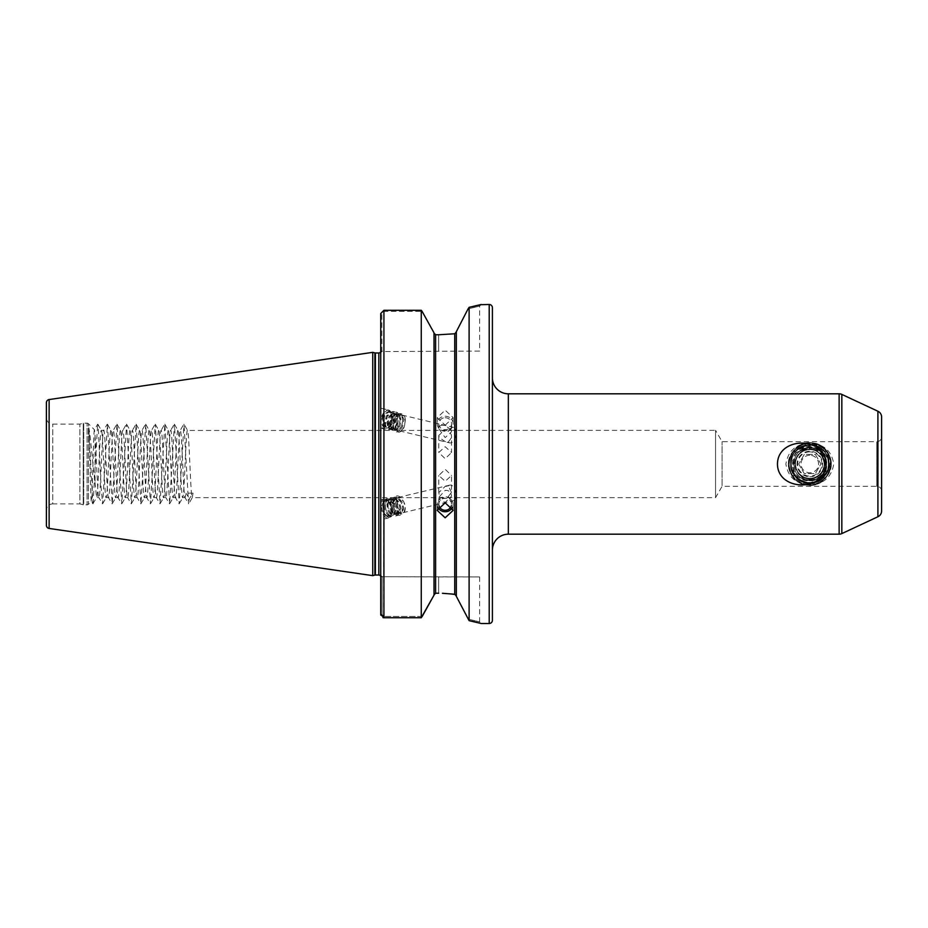 <?xml version="1.0" encoding="UTF-8"?>
<svg xmlns="http://www.w3.org/2000/svg" width="928" height="928" viewBox="0 0 928 928"><rect width="100%" height="100%" fill="white"/><g stroke="black" fill="none" stroke-linecap="round" stroke-linejoin="round"><path stroke-width="0.7" stroke-dasharray="4.64 3.48" d="M451.46 437.703L448.352 441.96L445.173 441.6L439.222 437.506L438.793 435.406L445.173 429.606L448.352 431.566C450.764 432.831 451.797 434.884 451.46 437.703L451.553 452.493L445.173 446.704L438.793 452.493L445.173 458.699L451.553 452.493M451.136 429.699L445.173 425.616C442.401 424.746 440.417 425.152 439.222 426.845L438.793 428.748L445.173 437.598L451.553 431.798L451.136 429.699M445.173 417.739A6.38 5.997 0 0 1 451.553 423.736A6.38 5.997 0 0 1 445.173 429.734A6.38 5.997 0 0 1 438.793 423.736A6.38 5.997 0 0 1 445.173 417.739M445.173 416.243A7.981 7.494 0 0 1 453.154 423.736A7.981 7.494 0 0 1 445.173 431.23A7.981 7.494 0 0 1 437.204 423.736A7.981 7.494 0 0 1 445.173 416.243M445.173 425.198L453.154 417.623L445.173 410.211L437.204 417.623L445.173 425.198M391.662 414.282A9.732 5.243 -76.5 0 1 390.004 424.572A9.732 5.243 -76.5 0 1 384.053 428.968A9.732 5.243 -76.5 0 1 380.967 424.734A9.732 5.243 -76.5 0 1 380.735 422.24A9.732 5.243 -76.5 0 1 388.577 410.048A9.732 5.243 -76.5 0 1 391.662 414.282M380.735 411.672L380.735 425.778L380.735 408.169L388.577 410.048M384.053 428.968L380.735 428.179L380.735 424.676M451.46 492.385L448.352 486.04L445.173 486.4L438.793 492.594L439.222 494.775C440.487 497.524 442.47 498.73 445.173 498.394L448.352 496.434L451.46 492.385L451.553 475.507L445.173 481.296L438.793 475.507L445.173 469.301L451.553 475.507M439.222 496.874L445.173 490.402C447.888 490.065 449.871 491.272 451.136 494.021L451.553 496.202L445.173 502.384L438.793 499.252L439.222 496.874M438.967 505.644A6.38 5.997 0 0 1 445.173 498.266A6.38 5.997 0 0 1 451.391 505.644M437.888 507.314A7.981 7.494 0 0 1 445.173 496.77A7.981 7.494 0 0 1 452.458 507.314M380.967 508.486A9.732 5.243 76.5 0 1 380.735 505.76L380.735 519.75L380.735 505.76A9.732 5.243 76.5 0 1 384.053 499.032A9.732 5.243 76.5 0 1 391.662 508.486A9.732 5.243 76.5 0 1 388.577 517.952A9.732 5.243 76.5 0 1 380.967 508.486M388.577 517.952L380.735 519.831L380.735 511.108M456.344 331.899L456.344 596.101L456.344 331.899M479.637 351.062L381.837 351.561L381.837 313.525L383.925 311.356L422.089 311.356L383.925 311.356L381.837 313.525L381.837 351.561L479.637 351.062L479.637 306.089L468.06 308.896L479.637 306.089L481.226 304.488M881.6 491.121L881.6 436.879A4.791 4.791 0 0 1 876.809 441.67L876.809 486.33L876.809 441.67L722.088 441.67L715.546 430.348L715.546 497.652L715.546 430.348L187.595 430.453L183.988 424.212L188.57 503.788L189.463 498.533L193.059 493.151L192.258 497.652L715.546 497.652L722.088 486.33L722.088 441.67L722.088 486.33L876.809 486.33A4.791 4.791 0 0 1 881.6 491.121L881.6 436.879M95.05 435.998L95.05 482.525C92.777 465.821 90.77 437.842 88.833 427.762C89.68 442.784 90.55 504.24 91.454 501.259L88.438 504.275A1.914 1.914 0 0 1 87.081 504.832L87.081 423.168L87.081 504.832L83.717 504.832L83.717 423.168L83.717 504.832A1.914 1.914 0 0 1 83.23 504.774L83.23 423.226L83.23 504.774L79.901 503.881L79.901 424.119L79.901 503.881L52.78 503.881L52.78 424.119L52.78 503.881A6.38 6.38 0 0 0 46.4 510.261L46.4 417.739A6.38 6.38 0 0 0 52.78 424.119L79.901 424.119L83.23 423.226A1.914 1.914 0 0 1 83.717 423.168L87.081 423.168A1.914 1.914 0 0 1 88.438 423.725L88.438 504.275L88.438 423.725L94.482 429.78L95.05 435.998C96.35 452.272 97.649 499.496 98.936 497.652C100.537 499.74 102.126 428.26 103.727 430.348C105.316 428.26 106.917 499.74 108.506 497.652C110.107 499.74 111.696 428.26 113.297 430.348C114.898 428.26 116.487 499.74 118.088 497.652C119.677 499.74 121.278 428.26 122.867 430.348C124.468 428.26 126.057 499.74 127.658 497.652C129.247 499.74 130.848 428.26 132.437 430.348C134.038 428.26 135.627 499.74 137.228 497.652C138.817 499.74 140.418 428.26 142.007 430.348C143.608 428.26 145.197 499.74 146.798 497.652C148.387 499.74 149.988 428.26 151.577 430.348C153.178 428.26 154.767 499.74 156.368 497.652C157.957 499.74 159.558 428.26 161.147 430.348C162.748 428.26 164.337 499.74 165.938 497.652C167.527 499.74 169.128 428.26 170.717 430.348C172.318 428.26 173.907 499.74 175.508 497.652C177.097 499.74 178.698 428.26 180.287 430.348C181.888 428.26 183.477 499.74 185.078 497.652L185.867 493.151L193.059 493.151M88.833 427.762L92.858 503.788L91.454 501.259C92.417 502.976 93.426 427.019 94.482 429.78L97.649 424.212L98.229 426.08L101.094 487.444L102.637 503.788L107.428 424.212L112.207 503.788L116.998 424.212L121.777 503.788L126.568 424.212L131.347 503.788L136.138 424.212L140.917 503.788L145.708 424.212L150.487 503.788L155.278 424.212L160.057 503.788L164.848 424.212L169.627 503.788L174.418 424.212L179.197 503.788L183.988 424.212M492.397 377.858L492.397 550.142L492.397 377.858M422.205 616.436L383.925 616.436L422.205 616.436L421.254 617.758L383.925 617.758L380.735 614.545L380.735 313.525L380.735 352.663L380.735 313.525L381.837 313.525L380.735 313.525M381.953 351.062L380.526 351.944L380.735 352.663L382.336 351.062L380.735 352.663L380.526 351.944L380.735 352.663M809.819 484.776C796.05 484.172 788.081 477.247 785.888 464.012C788.081 450.741 796.062 443.816 809.819 443.224C823.565 443.816 831.534 450.73 833.75 463.942C831.592 477.224 823.612 484.172 809.819 484.776M799.368 451.53L809.819 447.331C832.648 445.916 832.288 483.233 809.819 482.432C784.694 483.952 785.076 442.888 809.819 443.793C821.79 444.57 828.797 450.892 830.838 462.759C828.194 451.576 821.187 446.032 809.819 446.124C805.295 446.693 801.548 448.723 798.602 452.214A16.275 16.275 0 0 1 799.368 451.53C787.652 460.265 795.203 481.087 809.819 480.275C830.815 481.272 830.815 446.728 809.819 447.725C788.835 446.728 788.835 481.272 809.819 480.275C830.815 481.272 830.815 446.728 809.819 447.725C788.835 446.728 788.835 481.272 809.819 480.275C830.815 481.272 830.815 446.728 809.819 447.725C788.835 446.728 788.835 481.272 809.819 480.275C830.815 481.272 830.815 446.728 809.819 447.725C788.835 446.728 788.835 481.272 809.819 480.275C830.815 481.272 830.815 446.728 809.819 447.725C788.835 446.728 788.835 481.272 809.819 480.275C830.815 481.272 830.815 446.728 809.819 447.725C788.835 446.728 788.835 481.272 809.819 480.275C830.815 481.272 830.815 446.728 809.819 447.725C788.835 446.728 788.835 481.272 809.819 480.275C830.815 481.272 830.815 446.728 809.819 447.725C788.835 446.728 788.835 481.272 809.819 480.275C830.815 481.272 830.815 446.728 809.819 447.725C788.835 446.728 788.835 481.272 809.819 480.275C830.815 481.272 830.815 446.728 809.819 447.725C788.835 446.728 788.835 481.272 809.819 480.275C830.815 481.272 830.815 446.728 809.819 447.725C788.835 446.728 788.835 481.272 809.819 480.275C830.815 481.272 830.815 446.728 809.819 447.725C788.835 446.728 788.835 481.272 809.819 480.275C830.815 481.272 830.815 446.728 809.819 447.725C788.835 446.728 788.835 481.272 809.819 480.275C830.815 481.272 830.815 446.728 809.819 447.725C788.835 446.728 788.835 481.272 809.819 480.275C815.584 480.101 820.108 477.665 823.403 472.955L825.92 477.56L812.812 479.996L805.075 479.567L812.812 479.996M798.602 452.214C787.86 461.367 795.69 481.052 809.819 480.275C815.526 480.112 820.027 477.711 823.333 473.071M821.408 452.586L821.524 452.69C818.276 449.442 814.378 447.795 809.819 447.725L800.354 450.776L806.2 448.143L805.133 443.468L806.2 448.143L809.819 447.725C814.32 447.795 818.183 449.407 821.408 452.586L824.447 448.85L805.806 446.426M800.354 450.776L790.911 454.732C793.533 461.587 793.846 468.35 791.886 475.032L805.075 479.567M823.403 472.955C833.46 469.15 830.966 455.161 821.524 452.69M448.352 486.04A7.981 4.304 76.5 0 1 449.79 485.089A7.981 4.304 76.5 0 1 456.031 492.849A7.981 4.304 76.5 0 1 453.502 500.598A7.981 4.304 76.5 0 1 448.352 496.434M395.92 502.419L396.743 508.474L399.562 512.604L402.543 512.418L403.75 508.08L402.276 502.187L398.796 498.22L396.465 497.86L395.166 498.556L393.31 503.046L393.344 505.76L394.122 509.101L396.952 513.23L399.933 513.045L401.128 508.706L399.666 502.814L396.186 498.846L393.855 498.487L392.556 499.183L390.7 503.672L391.512 509.727L394.33 513.857L396.268 514.309L397.323 513.671L398.518 509.333L397.045 503.44L393.576 499.473L389.934 499.809L388.078 504.298L388.124 507.013L388.902 510.354L391.72 514.483L394.702 514.298L395.908 509.959L395.583 507.326L394.435 504.055L390.955 500.099L388.635 499.74L387.324 500.436L385.468 504.925L385.503 507.639L386.292 510.98L389.11 515.11L391.036 515.562L392.092 514.924L393.298 510.586L391.825 504.681L388.345 500.726L384.714 501.062L382.858 505.551L383.67 511.606L386.5 515.736L388.426 516.188L390.236 514.274A7.981 4.304 76.5 0 1 388.171 516.246A7.981 4.304 76.5 0 1 381.93 508.486A7.981 4.304 76.5 0 1 381.744 505.818L383.6 501.329L387.243 500.981L390.711 504.948L391.86 508.208L392.184 510.852L390.99 515.191L388.008 515.365L385.178 511.247L384.401 507.894L384.366 505.192L386.222 500.702L387.521 499.995L389.853 500.354L393.333 504.322L394.47 507.581L394.806 510.226L393.6 514.564L392.544 515.202L390.618 514.738L387.8 510.62L386.976 504.565L388.832 500.076L392.463 499.728L395.943 503.695L397.091 506.955L397.416 509.6L396.21 513.938L395.166 514.576L393.228 514.124L390.41 509.994L389.586 503.939L391.442 499.45L395.084 499.113L398.553 503.069L399.701 506.34L400.026 508.973L398.831 513.312L395.85 513.497L393.02 509.368L392.242 506.027L392.208 503.312L394.064 498.823L397.694 498.487L401.174 502.442L402.311 505.714L402.648 508.347L401.441 512.685L398.46 512.871L395.63 508.741L394.852 505.4L394.818 502.686L396.674 498.197L400.304 497.86L403.784 501.816L405.258 507.72L404.051 512.059L401.07 512.244L398.251 508.115L397.428 502.06L395.757 501.712L395.92 502.419L397.428 502.06M448.352 431.566A7.981 4.304 -76.5 0 1 453.502 427.402A7.981 4.304 -76.5 0 1 456.031 430.87A7.981 4.304 -76.5 0 1 454.674 439.304A7.981 4.304 -76.5 0 1 449.79 442.911A7.981 4.304 -76.5 0 1 448.352 441.96M95.05 482.525L96.558 497.652C98.148 499.74 99.748 428.26 101.338 430.348L103.727 430.348L107.219 424.212M92.858 503.788L96.674 497.547L98.936 497.652L102.428 503.788M97.846 424.212L101.338 430.348C102.938 428.26 104.528 499.74 106.128 497.652C107.718 499.74 109.318 428.26 110.908 430.348L113.297 430.348L116.789 424.212M102.637 503.788L106.244 497.547L108.506 497.652L111.998 503.788M107.428 424.212L110.908 430.348C112.508 428.26 114.098 499.74 115.698 497.652C117.288 499.74 118.888 428.26 120.478 430.348L122.867 430.348L126.359 424.212M112.207 503.788L115.814 497.547L118.088 497.652L121.568 503.788M116.998 424.212L120.478 430.348C122.078 428.26 123.668 499.74 125.268 497.652C126.858 499.74 128.458 428.26 130.048 430.348L132.437 430.348L135.929 424.212M121.777 503.788L125.384 497.547L127.658 497.652L131.138 503.788M126.568 424.212L130.048 430.348C131.648 428.26 133.238 499.74 134.838 497.652C136.428 499.74 138.028 428.26 139.618 430.348L142.007 430.348L145.499 424.212M131.347 503.788L134.954 497.547L137.228 497.652L140.708 503.788M136.138 424.212L139.618 430.348C141.218 428.26 142.808 499.74 144.408 497.652C145.998 499.74 147.598 428.26 149.188 430.348L151.577 430.348L155.069 424.212M140.917 503.788L144.524 497.547L146.798 497.652L150.278 503.788M145.708 424.212L149.188 430.348C150.788 428.26 152.378 499.74 153.978 497.652C155.568 499.74 157.168 428.26 158.758 430.348L161.147 430.348L164.639 424.212M150.487 503.788L154.106 497.547L156.368 497.652L159.848 503.788M155.278 424.212L158.758 430.348C160.358 428.26 161.948 499.74 163.548 497.652C165.149 499.74 166.738 428.26 168.339 430.348L170.717 430.348L174.209 424.212M160.057 503.788L163.676 497.547L165.938 497.652L169.43 503.788M164.848 424.212L168.339 430.348C169.928 428.26 171.529 499.74 173.118 497.652C174.719 499.74 176.308 428.26 177.909 430.348L180.287 430.348L183.779 424.212M169.627 503.788L173.246 497.547L175.508 497.652L179 503.788M174.418 424.212L177.909 430.348C179.498 428.26 181.099 499.74 182.688 497.652C184.289 499.74 185.878 428.26 187.479 430.348C189.068 428.26 190.669 499.74 192.258 497.652L188.767 503.788M179.197 503.788L182.816 497.547L185.078 497.652L188.57 503.788M397.428 425.047L398.251 429.838L399.632 430.905L401.07 430.72L404.051 427.147L405.258 421.161L403.784 416.231L402.044 415.071L400.304 415.176L396.674 418.598L394.818 424.421L395.63 429.212L397.022 430.279L398.46 430.093L401.441 426.52L402.648 420.535L402.311 418.006L401.174 415.605L399.434 414.445L397.694 414.561L394.064 417.971L392.208 423.794L393.02 428.585L394.412 429.652L395.85 429.467L398.831 425.894L400.026 419.908L398.553 414.978L396.813 413.818L395.084 413.934L391.442 417.345L389.586 423.168L390.41 427.959L391.79 429.026L393.228 428.84L396.21 425.268L397.416 419.294L395.943 414.352L394.203 413.192L392.463 413.308L388.832 416.718L386.976 422.553L387.8 427.332L389.18 428.4L390.618 428.214L393.6 424.653L394.806 418.667L393.333 413.726L391.593 412.566L389.853 412.682L386.222 416.092L384.401 424.386L385.178 426.706L386.57 427.773L388.008 427.588L390.99 424.026L392.184 418.041L390.711 413.099L388.971 411.951L387.243 412.055L383.6 415.466L381.744 421.289C382.185 415.094 384.262 411.371 387.974 410.13C391.187 411.545 391.941 415.326 390.236 421.463L386.5 427.228L385.062 427.414L383.67 426.346L382.893 424.026L384.714 415.732L388.345 412.322L390.085 412.206L391.825 413.366L393.298 418.296L392.092 424.282L389.11 427.854L387.672 428.04L386.292 426.973L385.503 424.653L387.324 416.359L390.955 412.937L392.695 412.832L394.435 413.992L395.583 416.394L395.908 418.922L394.702 424.908L391.72 428.481L390.282 428.666L388.902 427.599L388.124 425.279L389.934 416.985L393.576 413.563L395.305 413.459L397.045 414.619L398.193 417.02L398.518 419.549L397.323 425.534L394.33 429.107L392.904 429.281L391.512 428.226L390.734 425.894L392.556 417.612L396.186 414.19L397.915 414.085L399.666 415.234L401.128 420.175L399.933 426.161L396.952 429.734L395.514 429.908L394.122 428.84L393.31 424.061L395.166 418.238L398.796 414.816L400.536 414.712L402.276 415.86L403.425 418.273L403.75 420.802L402.543 426.787L399.562 430.36L398.124 430.534L396.743 429.467L395.954 427.147L395.92 424.688L397.428 425.047L395.92 424.688M390.236 421.463A7.981 4.304 -76.5 0 1 384.459 427.263A7.981 4.304 -76.5 0 1 381.93 423.794A7.981 4.304 -76.5 0 1 381.744 421.289M455.857 594.848L442.424 593.294M438.642 593.236L438.642 576.938L479.637 576.938L382.104 576.706L382.104 614.545L383.925 616.436L382.104 614.545L382.104 576.706L438.642 576.938L438.642 593.236L435.603 593.236L434.014 594.906L434.014 333.094L434.014 594.906M438.642 334.764L438.642 351.062L438.642 334.764L435.603 334.764L435.603 593.236M390.236 514.274C391.941 509.82 391.187 505.296 387.974 500.726C384.262 498.324 382.185 500.03 381.744 505.818M384.053 499.032L380.735 499.821L380.735 505.76M434.014 332.85L434.014 595.15M471.76 621.203L469.104 620.658L468.06 619.104L456.344 596.344L456.344 331.656M468.06 308.896L469.104 307.342L471.691 306.808M469.104 620.658L469.104 307.342M383.925 310.3L383.658 617.746M380.735 614.556L382.104 614.545L380.735 614.545M421.254 617.758L421.254 310.3M455.857 333.152L454.743 333.767L454.743 594.233M479.637 576.938L479.637 621.911L481.226 623.512L476.052 622.178M476.331 305.753L478.152 305.3M46.4 525.294L46.4 402.706M372.754 575.65L372.754 352.35M492.397 620.322L492.397 307.678M881.6 510.98L881.6 417.02M185.867 493.151L189.463 498.533M93.067 503.788L97.649 424.212M468.06 619.104C483.372 622.734 483.372 622.734 468.06 619.104C483.372 622.734 483.372 622.734 468.06 619.104M382.336 576.938L380.735 575.337L382.336 576.938M791.886 475.032C802.349 487.339 813.694 488.186 825.92 477.56M830.838 462.759C827.741 447.574 818.566 441.31 803.312 443.978C788.916 451.24 785.413 462.04 792.79 476.377C807.696 499.113 843.877 472.839 826.86 451.623C811.942 428.887 775.762 455.161 792.79 476.377C807.696 499.113 843.877 472.839 826.86 451.623C811.942 428.887 775.762 455.161 792.79 476.377C807.696 499.113 843.877 472.839 826.86 451.623C815.503 440.174 804.147 440.174 792.79 451.623C785.413 465.96 788.916 476.76 803.312 484.022C828.739 493.661 842.566 451.136 816.327 443.978C790.9 434.339 777.072 476.864 803.312 484.022C828.739 493.661 842.566 451.136 816.327 443.978C790.9 434.339 777.072 476.864 803.312 484.022C816.246 488.778 831.407 477.769 830.873 464C831.407 450.231 816.246 439.222 803.312 443.978C788.916 451.24 785.413 462.04 792.79 476.377C804.147 487.826 815.503 487.826 826.86 476.377C843.877 455.161 807.696 428.887 792.79 451.623C775.762 472.839 811.942 499.113 826.86 476.377C834.226 462.04 830.722 451.24 816.327 443.978C805.179 441.287 796.711 444.872 790.911 454.732M824.447 448.85C818.914 443.804 812.476 442.006 805.133 443.468M387.974 500.726C392.509 506.584 393.46 511.943 390.839 516.78C386.187 518.392 383.473 514.414 382.696 504.832C384.76 496.921 388.287 496.596 393.263 503.846C396.105 513.161 394.957 517.337 389.806 516.397C384.83 510.876 384.053 505.018 387.475 498.835C392.776 497.072 396.14 500.9 397.578 510.319C397.277 526.536 382.023 506.131 390.085 498.208C395.386 496.445 398.762 500.273 400.188 509.692C398.773 517.441 395.908 517.615 391.581 510.214C389.389 500.749 391.198 496.41 396.998 497.188C402.624 502.558 404.051 508.254 401.29 514.286C394.006 521.2 388.797 491.074 399.608 496.561C405.234 501.932 406.673 507.628 403.9 513.66C399.249 515.272 396.534 511.282 395.757 501.712M387.974 410.13C392.509 411.986 393.46 416.834 390.839 424.664C386.187 431.3 383.473 430.441 382.696 422.101C384.76 412.635 388.287 409.341 393.263 412.218C396.105 419.224 394.957 425.001 389.806 429.56C384.83 429.374 384.053 424.757 387.475 415.709C392.776 409.236 396.14 410.246 397.578 418.748C397.277 436.056 382.023 431.334 390.085 416.336C395.386 409.863 398.762 410.872 400.188 419.375C398.773 428.991 395.908 432.436 391.581 429.734C389.389 422.878 391.198 417.252 396.998 412.856C402.624 413.192 404.051 417.971 401.29 427.17C394.006 441.995 388.797 417.751 399.608 413.482C405.234 413.818 406.673 418.598 403.9 427.796C399.249 434.432 396.534 433.573 395.757 425.233M809.819 455.23A8.77 8.77 0 0 0 801.05 464A8.77 8.77 0 0 0 809.819 472.77A8.77 8.77 0 0 0 818.589 464A8.77 8.77 0 0 0 809.819 455.23M798.73 464L804.274 473.605L815.364 473.605L820.909 464L815.364 454.395L804.274 454.395L798.73 464L804.274 454.395L815.364 454.395L820.909 464L815.364 473.605L804.274 473.605L798.73 464M809.819 451.878A12.122 12.122 0 0 0 797.697 464A12.122 12.122 0 0 0 809.819 476.122A12.122 12.122 0 0 0 821.941 464A12.122 12.122 0 0 0 809.819 451.878M809.819 449.639A14.361 14.361 0 0 1 824.18 464A14.361 14.361 0 0 1 809.819 478.361A14.361 14.361 0 0 1 795.458 464A14.361 14.361 0 0 1 809.819 449.639M809.819 479.219C830.804 480.553 830.421 446.298 809.819 447.006C786.561 445.568 786.932 483.592 809.819 482.757L821.79 478.929A19.14 19.14 0 0 0 827.324 471.749C823.252 478.256 817.417 481.238 809.819 480.716C804.356 479.938 800.319 477.12 797.686 472.259C800.586 476.586 804.622 478.906 809.819 479.219M809.819 476.76A12.76 12.76 0 0 0 822.579 464A12.76 12.76 0 0 0 809.819 451.24A12.76 12.76 0 0 0 797.059 464A12.76 12.76 0 0 0 809.819 476.76M826.825 455.207A19.14 19.14 0 0 1 828.959 463.942C826.883 453.316 820.503 448.062 809.819 448.166L802.094 451.53L809.819 449.013C830.49 447.702 830.119 481.458 809.819 480.762C786.874 482.189 787.234 444.663 809.819 445.475C817.278 445.533 822.95 448.781 826.825 455.207C833.704 467.213 823.588 483.743 809.819 483.14C785.123 484.323 785.123 443.677 809.819 444.86C823.113 444.303 833.228 459.778 827.324 471.749M828.959 463.942L828.959 464C828.437 471.958 824.818 477.711 818.113 481.249L809.819 483.14C796.085 479.648 789.705 473.268 790.679 464C789.705 454.743 796.085 448.363 809.819 444.86C823.554 448.363 829.945 454.743 828.959 464C829.945 473.257 823.554 479.637 809.819 483.14C785.123 484.323 785.123 443.677 809.819 444.86C834.516 443.677 834.516 484.323 809.819 483.14C796.085 479.637 789.705 473.257 790.679 464C789.705 454.743 796.085 448.363 809.819 444.86C823.554 448.363 829.945 454.743 828.959 464C829.945 473.257 823.554 479.637 809.819 483.14C785.123 484.323 785.123 443.677 809.819 444.86C834.516 443.677 834.516 484.323 809.819 483.14C804.727 485.286 798.567 480.553 791.329 468.953C788.928 462.457 793.196 452.435 796.294 450.451C800.064 446.797 804.576 444.941 809.819 444.86C815.074 444.941 819.575 446.797 823.345 450.451C826.686 452.493 831.024 463.93 828.031 469.881C820.166 480.994 814.088 485.414 809.819 483.14C785.123 484.323 785.123 443.677 809.819 444.86C834.516 443.677 834.516 484.323 809.819 483.14C796.085 479.637 789.705 473.257 790.679 464C789.705 454.743 796.085 448.363 809.819 444.86C823.554 448.363 829.945 454.743 828.959 464C829.934 473.257 823.554 479.648 809.819 483.14C785.123 484.323 785.123 443.677 809.819 444.86C834.516 443.677 834.516 484.323 809.819 483.14C811.223 482.85 795.261 485.448 790.807 466.181C790.227 451.078 799.669 445.916 809.819 444.86C834.527 443.688 834.504 484.323 809.819 483.14C785.123 484.323 785.123 443.677 809.819 444.86C834.516 443.677 834.516 484.323 809.819 483.14C803.428 482.699 798.927 480.832 796.294 477.549C792.628 473.779 790.76 469.266 790.679 464.012C791.804 452.377 798.184 445.997 809.819 444.86C834.516 443.677 834.516 484.323 809.819 483.14C785.123 484.323 785.123 443.677 809.819 444.86C834.516 443.677 834.516 484.323 809.819 483.14C785.146 484.335 785.111 443.677 809.819 444.86C827.208 443.886 835.977 468.814 821.79 478.929M802.094 451.53C819.818 439.686 834.864 472.05 814.355 477.955C796.63 484.671 787.002 455.033 805.284 450.045C823.008 443.329 832.636 472.967 814.355 477.955C803.265 479.753 796.862 475.101 795.145 464C796.862 452.899 803.265 448.247 814.355 450.045C832.636 455.033 823.008 484.671 805.284 477.955C795.25 472.897 792.802 465.369 797.952 455.37C805.864 447.4 813.775 447.4 821.698 455.37C833.553 470.16 808.346 488.476 797.952 472.63C792.802 462.631 795.25 455.103 805.284 450.045C816.373 448.247 822.776 452.899 824.493 464C825.398 482.931 794.24 482.931 795.145 464C796.862 452.899 803.265 448.247 814.355 450.045C824.389 455.103 826.836 462.631 821.698 472.63C811.304 488.476 786.086 470.16 797.952 455.37C805.864 447.4 813.775 447.4 821.698 455.37C826.836 465.369 824.389 472.897 814.355 477.955C796.63 484.671 787.002 455.033 805.284 450.045C816.373 448.247 822.776 452.899 824.493 464C822.776 475.101 816.373 479.753 805.284 477.955C795.25 472.897 792.802 465.369 797.952 455.37C805.864 447.4 813.775 447.4 821.698 455.37C833.715 470.403 807.754 488.65 797.686 472.259M508.347 534.18L508.347 393.82M378.821 575.012L378.821 352.988M374.9 575.082L374.9 352.918M375.388 575.012L375.388 352.988M839.132 393.82L839.132 534.18M489.207 623.512L489.207 304.488M49.126 528.45L49.126 399.55M877.911 411.243L877.911 516.757M841.835 533.588L841.835 394.412M451.553 423.736L451.553 431.798M453.154 417.623L453.154 423.736M438.793 492.594L438.793 475.507M438.793 504.264L438.793 499.252M437.204 510.377L437.204 504.264M384.911 500.621L386.013 500.366M387.521 499.995L388.635 499.74M390.143 499.368L391.245 499.113M392.753 498.754L393.855 498.487M395.363 498.127L396.465 497.86M397.984 497.501L449.79 485.089M400.386 513.323L401.488 513.056M389.934 515.829L391.036 515.562M392.544 515.202L393.658 514.936M395.166 514.576L396.268 514.309M397.776 513.95L398.878 513.683M402.996 512.697L453.502 500.598M397.022 430.279L398.124 430.534M399.632 430.905L449.79 442.911M384.459 427.263L385.062 427.414M386.57 427.773L387.672 428.04M389.18 428.4L390.282 428.666M391.79 429.026L392.904 429.281M394.412 429.652L395.514 429.908M388.971 411.951L390.085 412.206M391.593 412.566L392.695 412.832M394.203 413.192L395.305 413.459M396.813 413.818L397.915 414.085M399.434 414.445L400.536 414.712M402.044 415.071L453.502 427.402M381.953 576.938L380.526 576.056M453.154 510.377L453.154 504.264M451.553 504.264L451.553 496.202M437.204 417.623L437.204 423.736M438.793 423.736L438.793 428.748M438.793 435.406L438.793 452.493"/><path stroke-width="1.39" d="M451.391 505.644A6.38 5.997 0 0 1 438.967 505.644M452.458 507.314A7.981 7.494 0 0 1 437.888 507.314M445.173 517.789L437.204 510.377L445.173 502.802L453.154 510.377L445.173 517.789M826.222 464C825.885 491.979 777.606 491.759 777.467 464C777.757 436.09 826.024 436.183 826.222 464M456.344 331.656L468.06 308.896L456.344 331.656L456.344 596.344L469.104 620.658L481.226 623.512L489.207 623.512A3.19 3.19 0 0 0 492.397 620.322L492.397 307.678A3.19 3.19 0 0 0 489.207 304.488L489.207 623.512M442.424 593.294L454.743 594.233L454.743 333.767L438.642 334.764L454.743 333.767L456.344 331.899L455.857 333.152M46.4 417.739L46.4 510.261M841.835 394.412L841.835 533.588L877.911 516.757A6.38 6.38 0 0 0 881.6 510.98L881.6 417.02A6.38 6.38 0 0 0 877.911 411.243L841.835 394.412A6.38 6.38 0 0 0 839.132 393.82L508.347 393.82A15.95 15.95 0 0 1 492.397 377.858M508.347 393.82L508.347 534.18A15.95 15.95 0 0 0 492.397 550.142M841.835 533.588A6.38 6.38 0 0 1 839.132 534.18L839.132 393.82M380.735 351.816L380.735 352.663M380.526 351.944A1.914 1.914 0 0 1 378.821 352.988L378.821 575.012A1.914 1.914 0 0 1 380.526 576.056L380.735 575.337M378.821 352.988L375.388 352.988L375.388 575.012L378.821 575.012M375.388 352.988A1.914 1.914 0 0 1 374.9 352.918L372.754 352.35L372.754 575.65L374.9 575.082A1.914 1.914 0 0 1 375.388 575.012M372.754 352.35L49.126 399.55A3.19 3.19 0 0 0 46.4 402.706L46.4 525.294A3.19 3.19 0 0 0 49.126 528.45L372.754 575.65M480.437 304.697L489.207 304.488M481.226 304.488L469.104 307.342L469.104 620.658M508.347 534.18L839.132 534.18M434.014 594.906L435.603 593.236L435.603 334.764L434.014 333.094L435.603 334.764L438.642 334.764M435.603 593.236L438.642 593.236M380.735 313.525L383.925 310.3L421.254 310.3L422.089 311.356L421.254 310.3L383.925 310.3L380.735 313.525L380.735 614.545L383.925 617.758L421.254 617.758L434.014 595.15L422.205 616.436M421.254 310.3L421.254 617.758M434.014 332.85L422.089 311.356L434.014 332.85L434.014 595.15M454.743 594.233L456.344 596.101L455.857 594.848M383.658 617.746L382.951 617.607M380.793 615.136L380.735 614.556M469.104 307.342L468.06 308.896M476.052 622.178L471.76 621.203M471.691 306.808L476.331 305.753M478.152 305.3L480.426 304.709M877.911 516.757L877.911 411.243M374.9 352.918L374.9 575.082M49.126 399.55L49.126 528.45M383.925 310.3L383.925 617.758"/></g></svg>
